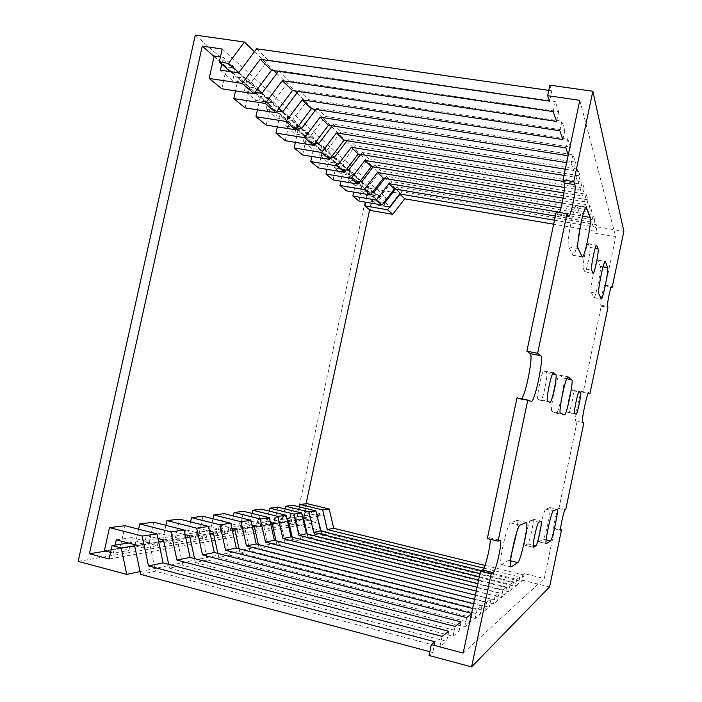 <?xml version="1.0" encoding="UTF-8"?>
<svg xmlns="http://www.w3.org/2000/svg" width="702" height="702" viewBox="0 0 702 702"><rect width="100%" height="100%" fill="white"/><g stroke="black" fill="none" stroke-linecap="round" stroke-linejoin="round"><path stroke-width="0.53" stroke-dasharray="3.51 2.63" d="M78.15 561.381L295.279 524.122L368.059 188.039L400.588 193.55L390.268 206.985L384.161 205.932L385.968 197.569L372.771 195.314L369.647 209.784M195.296 35.1L368.059 188.039M140.04 571.603L327.597 532.107L295.279 524.122M317.602 516.4L323.71 515.426L327.597 532.107M134.635 545.805L158.661 541.944M163.733 541.128L185.776 537.583M189.856 536.933L210.188 533.66M213.434 533.143L232.274 530.115M234.828 529.703L252.351 526.886M254.317 526.57L270.691 523.938M272.157 523.71L287.495 521.244M288.54 521.077L302.957 518.76M303.633 518.646L317.234 516.461M128.51 543.023L317.629 513.943L323.71 515.426M109.1 558.994L315.786 522.455L317.629 513.943M105.879 551.096L302.676 519.243L315.786 522.455M306.028 503.764L302.676 519.243M214.057 56.45L372.771 195.314M222.183 48.991L385.968 197.569M230.256 71.613L384.161 205.932M238.873 72.578L257.476 89.093M262.048 93.155L279.115 108.31M282.88 111.644L298.631 125.632M301.702 128.361L316.304 141.321M318.805 143.541L332.388 155.598M334.398 157.388L347.086 168.655M348.692 170.068L360.582 180.625M361.82 181.73L372.999 191.655M373.938 192.488L384.477 201.843M385.152 202.439L390.268 206.985M254.431 51.729L273.912 70.63M276.816 73.447L294.743 90.848M296.928 92.971L313.513 109.064M315.11 110.609L330.519 125.561M331.616 126.623L345.989 140.575M346.674 141.234L360.135 154.291M360.459 154.615L373.104 166.883M348.525 170.279L355.23 176.228L368.559 158.749L586.144 194.208L588.004 199.807L374.736 164.821L373.157 166.892L400.588 193.55M611.003 287.346L605.378 286.319L604.791 285.047C603.799 286.495 602.614 291.137 601.237 298.964L600.736 305.133L601.228 306.169L583.195 392.418L588.144 393.427M601.228 306.169L607.967 307.415M605.378 286.319L615.724 236.811L595.612 233.38L594.857 231.221L580.352 228.747M373.789 192.681L379.501 197.745L391.848 181.634L593.146 215.268L594.726 220.024L397.13 186.82L402.211 191.813L596.252 224.596L596.99 226.816L595.612 233.38M596.99 226.816L623.85 231.362M565.724 509.634L559.011 508.09L577.167 421.261L583.888 422.683M484.968 565.435L522.823 574.736L524.271 573.631L544.278 578.545L554.808 528.194L560.538 529.536M549.587 586.925L522.867 580.326L521.402 581.493L328.492 533.801L324.008 514.54L311.741 511.556L309.889 520.147L303.782 518.646L307.028 503.641M524.271 573.631L522.867 580.326M361.67 181.932L367.848 187.416L380.668 170.647L589.785 205.177L591.505 210.328L386.372 176.246L384.705 178.413M386.372 176.246L391.848 181.634M374.736 164.821L380.668 170.647M334.231 157.608L341.532 164.084L355.414 145.832L582.16 182.248L584.196 188.355L362.127 152.431L360.644 154.379M362.127 152.431L368.559 158.749M318.629 143.77L326.605 150.842L341.084 131.757L577.807 169.156L580.036 175.851L348.411 138.952L347.051 140.742M348.411 138.952L355.414 145.832M301.518 128.606L310.275 136.363L325.412 116.356L573.025 154.765L575.473 162.136L333.432 124.236L332.221 125.825M333.432 124.236L341.084 131.757M282.687 111.899L292.33 120.454L308.187 99.43L567.734 138.873L570.445 147.016L317.006 108.099L315.988 109.442M317.006 108.099L325.412 116.356M261.846 93.419L272.534 102.904L289.171 80.748L561.863 121.227L564.882 130.282L298.92 90.33L298.148 91.357M298.92 90.33L308.187 99.43M238.662 72.868L250.57 83.424L268.076 60.021L555.317 101.527L558.687 111.653L278.905 70.665L278.431 71.288M278.905 70.665L289.171 80.748M256.634 48.78L268.076 60.021M372.393 192.445L360.793 190.47L366.734 195.568L379.501 197.745M359.819 181.625L348.183 179.668L354.607 185.17L367.848 187.416M346.147 169.884L334.521 167.953L341.488 173.929L355.23 176.228M331.239 157.116L319.656 155.221L327.246 161.723L341.532 164.084M314.9 143.173L303.44 141.321L311.723 148.42L326.605 150.842M296.937 127.878L285.661 126.088L294.752 133.88L310.275 136.363M277.071 111.03L266.093 109.319L276.123 117.91L292.33 120.454M255.01 92.383L244.454 90.777L255.554 100.289L272.534 102.904M220.393 70.156L232.757 80.748L250.57 83.424M360.793 190.47L362.723 181.555L368.629 186.811L366.734 195.568M348.183 179.668L350.193 170.393L356.581 176.079L354.607 185.17M334.521 167.953L336.618 158.292L343.55 164.47L341.488 173.929M319.656 155.221L321.858 145.138L329.396 151.86L327.246 161.723M303.44 141.321L305.739 130.783L313.978 138.127L311.723 148.42M285.661 126.088L288.083 115.049L297.122 123.104L294.752 133.88M266.093 109.319L268.647 97.736L278.606 106.607L276.123 117.91M244.454 90.777L247.148 78.58L258.178 88.408L255.554 100.289M221.718 64.172L223.245 57.292L235.521 68.226L232.757 80.748M362.723 181.555L356.247 180.467L362.276 185.74L368.629 186.811M350.193 170.393L343.48 169.279L349.991 174.982L356.581 176.079M336.618 158.292L329.642 157.151L336.706 163.338L343.55 164.47M321.858 145.138L314.601 143.971L322.279 150.702L329.396 151.86M305.739 130.783L298.183 129.58L306.572 136.934L313.978 138.127M288.083 115.049L280.195 113.821L289.399 121.885L297.122 123.104M268.647 97.736L260.398 96.472L270.533 105.361L278.606 106.607M247.148 78.58L238.505 77.29L249.728 87.127L258.178 88.408M214.171 55.967L226.667 66.918L235.521 68.226M223.245 57.292L220.428 56.88M358.959 201.035L362.276 185.74M356.247 180.467L353.729 192.094M346.542 190.874L349.991 174.982M343.48 169.279L340.891 181.186M333.108 179.879L336.706 163.338M329.642 157.151L326.983 169.349M318.524 167.936L322.279 150.702M314.601 143.971L311.872 156.458M302.641 154.94L306.572 136.934M298.183 129.58L295.384 142.357M285.266 140.716L289.399 121.885M280.195 113.821L277.325 126.878M266.19 125.105L270.533 105.361M260.398 96.472L257.458 109.802M245.156 107.889L249.728 87.127M238.505 77.29L235.503 90.874M221.823 88.794L226.667 66.918M284.986 508.924L282.116 522.13L289.619 520.928L292.997 505.343M269.173 511.074L266.207 524.684L274.324 523.385L277.843 507.186M252.018 513.408L248.956 527.456L257.766 526.044L261.434 509.169M233.354 515.97L230.177 530.475L239.768 528.939L243.612 511.337M212.952 518.787L209.67 533.774L220.156 532.09L224.184 513.688M190.575 521.893L187.171 537.39L198.684 535.538L202.913 516.268M165.918 525.342L162.381 541.374L175.088 539.338L179.536 519.111M138.601 529.203L134.933 545.787L149.017 543.523L153.712 522.235M104.379 550.701L120.077 548.174L125.053 525.719M282.116 522.13L288.548 523.718L295.937 522.481L289.619 520.928M266.207 524.684L272.876 526.342L280.87 525.008L274.324 523.385M248.956 527.456L255.879 529.194L264.557 527.737L257.766 526.044M230.177 530.475L237.381 532.292L246.832 530.712L239.768 528.939M209.67 533.774L217.164 535.679L227.501 533.95L220.156 532.09M187.171 537.39L194.989 539.39L206.344 537.495L198.684 535.538M162.381 541.374L170.56 543.488L183.082 541.391L175.088 539.338M134.933 545.787L143.498 548.025L157.38 545.7L149.017 543.523M110.574 552.334L113.364 553.071L128.843 550.473L120.077 548.174M288.548 523.718L290.523 514.627L297.867 513.566L295.937 522.481M272.876 526.342L274.938 516.883L282.88 515.733L280.87 525.008M255.879 529.194L258.029 519.331L266.655 518.085L264.557 527.737M237.381 532.292L239.628 521.99L249.026 520.63L246.832 530.712M217.164 535.679L219.524 524.903L229.8 523.411L227.501 533.95M194.989 539.39L197.473 528.097L208.757 526.456L206.344 537.495M170.56 543.488L173.175 531.607L185.626 529.808L183.082 541.391M143.498 548.025L146.262 535.503L160.065 533.502L157.38 545.7M116.295 539.838L131.686 537.609L128.843 550.473M113.364 553.071L115.128 545.085M303.44 517.795L310.556 516.663L297.867 513.566M290.523 514.627L302.694 517.611M288.338 520.182L296.033 518.962L282.88 515.733M274.938 516.883L287.188 519.901M271.946 522.779L280.309 521.454L266.655 518.085M258.029 519.331L270.331 522.385M254.098 525.605L263.215 524.157L249.026 520.63M239.628 521.99L251.948 525.07M234.6 528.694L244.568 527.114L229.8 523.411M219.524 524.903L231.8 527.992M213.206 532.081L224.157 530.343L208.757 526.456M197.473 528.097L209.644 531.177M189.61 535.81L201.702 533.897L185.626 529.808M173.175 531.607L185.144 534.67M163.487 539.952L176.895 537.829L160.065 533.502M146.262 535.503L157.924 538.513M134.372 544.559L149.333 542.19L131.686 537.609M307.178 533.985L308.143 538.197L315.189 536.67L310.556 516.663M292.225 537.206L293.19 541.426L300.816 539.777L296.033 518.962M276.009 540.716L276.965 544.928L285.249 543.137L280.309 521.454M258.354 544.55L259.292 548.745L268.322 546.797L263.215 524.157M239.057 548.771L239.979 552.922L249.859 550.789L244.568 527.114M217.883 553.43L218.778 557.502L229.633 555.159L224.157 530.343M194.551 558.599L195.402 562.548L207.38 559.959L201.702 533.897M168.691 564.373L169.498 568.146L182.792 565.277L176.895 537.829M140.628 574.385L155.458 571.182L149.333 542.19M549.877 85.17L551.737 90.786L548.771 90.365M385.003 202.624L390.303 207.327L402.211 191.813M397.13 186.82L395.41 189.066M384.003 202.457L372.455 200.474L377.974 205.195L390.303 207.327M372.455 200.474L374.315 191.883L379.8 196.762L377.974 205.195M374.315 191.883L368.067 190.821L373.657 195.718L379.8 196.762M370.463 210.451L373.657 195.718M368.067 190.821L365.61 202.185M579.852 228.659L553.65 224.201M579.791 100.307L615.724 236.811M568.093 155.739L568.594 155.818L568.269 154.905M565.259 169.173L573.709 170.507L571.209 163.347L566.646 162.627M563.574 181.458L578.351 183.845L576.088 177.334L563.952 175.395M563.952 192.953L582.59 195.998L580.519 190.058L564.452 187.452M562.188 203.106L586.468 207.125L584.573 201.685L563.162 198.157M559.617 212.25L590.031 217.348L588.285 212.346L561.047 207.801M580.879 224.666L593.313 226.772L591.698 222.157L555.379 216.032M554.501 220.2L580.633 224.622M538.952 541.786L543.19 539.197C545.217 538.566 551.816 507.581 549.929 507.581L545.787 509.143C543.787 509.055 536.732 541.725 538.741 541.804L546.2 543.506M583.195 392.418L581.809 391.426C580.308 390.47 574.008 420.902 575.754 420.709L577.167 421.261M559.011 508.09L558.23 508.423C557.107 508.397 552.764 528.72 553.904 528.667L554.808 528.194M463.18 653.079L544.278 578.545M490.163 539.241L489.689 537.723L487.337 538.566M517.023 397.823L520.7 399.245L521.525 398.762M556.238 211.943L558.037 214.9L559.52 212.495M567.137 412.004L568.734 412.706C569.963 413.399 574.605 391.093 573.297 390.777L571.735 389.742C570.472 389.022 565.715 412.03 567.137 412.004L574.613 413.566M591.198 292.295L593.989 297.63C595.691 298.096 601.64 268.647 600.315 266.304L597.665 259.889C595.84 259.459 589.645 290.505 591.198 292.295L598.753 293.673M581.089 222.481L580.984 215.9L576.553 205.519C573.56 205.616 566.198 243.822 568.576 246.85L573.174 255.475C574.447 254.615 576.07 249.877 578.053 241.26M538.144 399.254L540.733 400.386C542.725 401.272 548.543 373.315 546.498 372.648L543.962 370.972C541.874 370.103 535.898 399.122 538.144 399.254L547.586 401.219M516.812 531.984C517.909 525.017 518.05 521.138 517.251 520.375L510.503 522.893C507.274 522.99 498.227 563.811 501.289 564.54L508.581 560.345L511.504 554.194M525.219 545.314L527.676 543.892C529.44 543.374 534.608 519.348 532.985 519.217L530.484 520.226C528.755 520.305 523.359 545.129 525.026 545.322L533.301 547.244M552.035 411.469L556.344 413.145C558.52 414.259 565.9 378.869 563.645 378.097L559.529 375.131C557.16 373.982 549.42 411.556 552.035 411.469L560.459 413.241M583.283 268.576L584.985 271.849C586.486 272.086 591.014 249.412 589.864 247.402L588.197 243.682C586.635 243.48 582.002 266.918 583.283 268.576L591.646 270.068M481.405 570.656L516.733 579.387L519.84 577.018L483.836 568.146M479.282 576.754L510.143 584.424L513.504 581.853L479.957 573.543M477.834 583.608L502.974 589.899L506.633 587.1L478.571 580.106M476.254 591.119L495.147 595.875L499.148 592.821L477.062 587.276M474.508 599.368L486.565 602.421L490.952 599.069L475.403 595.138M472.595 608.467L477.132 609.626L481.967 605.94L473.578 603.799M471.428 613.987L472.042 613.513L471.551 613.381M299.605 506.949L296.832 519.761L303.782 518.646M296.832 519.761L303.045 521.288L309.889 520.147M303.045 521.288L304.94 512.539L311.741 511.556M317.409 515.584L324.008 514.54M304.94 512.539L317.006 515.487M320.998 531.019L321.964 535.205L328.492 533.801M429.817 651.702L432.757 652.483L429.019 655.484M169.498 568.146L446.656 641.356L439.908 646.753L155.458 571.182M195.402 562.548L459.038 631.44L453.018 636.258L182.792 565.277M218.778 557.502L470.138 622.551L464.733 626.877L207.38 559.959M239.979 552.922L480.15 614.531L475.272 618.436L229.633 555.159M259.292 548.745L489.233 607.256L484.801 610.81L249.859 550.789M276.965 544.928L497.499 600.64L493.462 603.869L268.322 546.797M293.19 541.426L505.063 594.585L501.36 597.542L285.249 543.137M308.143 538.197L511.995 589.031L508.599 591.751L300.816 539.777M321.964 535.205L518.392 583.906L515.259 586.416L315.189 536.67M522.823 574.736L521.402 581.493M596.252 224.596L594.857 231.221M435.021 641.786L432.757 652.483M551.737 90.786L549.543 101.149M448.789 631.273L446.656 641.356M442.111 636.372L439.908 646.753M461.047 621.911L459.038 631.44M455.089 626.465L453.018 636.258M472.042 613.513L470.138 622.551M466.69 617.602L464.733 626.877M481.967 605.94L480.15 614.531M477.132 609.626L475.272 618.436M490.952 599.069L489.233 607.256M486.565 602.421L484.801 610.81M499.148 592.821L497.499 600.64M495.147 595.875L493.462 603.869M506.633 587.1L505.063 594.585M502.974 589.899L501.36 597.542M513.504 581.853L511.995 589.031M510.143 584.424L508.599 591.751M519.84 577.018L518.392 583.906M516.733 579.387L515.259 586.416M555.317 101.527L553.185 111.592M558.687 111.653L556.616 121.437M561.863 121.227L559.854 130.748M564.882 130.282L562.925 139.549M567.734 138.873L565.83 147.894M570.445 147.016L568.594 155.818M573.025 154.765L571.209 163.347M575.473 162.136L573.709 170.507M577.807 169.156L576.088 177.334M580.036 175.851L578.351 183.845M582.16 182.248L580.519 190.058M584.196 188.355L582.59 195.998M586.144 194.208L584.573 201.685M588.004 199.807L586.468 207.125M589.785 205.177L588.285 212.346M591.505 210.328L590.031 217.348M593.146 215.268L591.698 222.157M594.726 220.024L593.313 226.772M489.347 537.714L499.973 540.259M584.766 271.692L592.997 273.166M589.864 247.402L595.164 248.324M588.46 243.884L596.419 245.261M556.3 413.127L564.434 414.838M563.645 378.097L566.716 378.72M559.652 375.175L567.9 376.842M527.676 543.892L533.169 545.2M532.853 519.217L541.049 521.13M530.484 520.226L538.811 522.174M501.746 564.522L510.696 566.707M508.581 560.345L510.582 560.837M516.979 520.366L526.14 522.516M510.503 522.893L520.033 525.131M540.672 400.368L549.947 402.299M546.498 372.648L552.588 373.876M544.085 371.007L553.369 372.885M568.576 246.85L578.141 248.517M572.727 255.177L581.923 256.8M580.984 215.9L582.607 216.172M577.176 205.976L585.828 207.406M557.502 214.575L568.181 216.374M520.594 399.219L531.124 401.412M593.787 297.481L601.105 298.833M600.315 266.304L603.062 266.795M597.937 260.117L605.045 261.372M568.708 412.697L576.079 414.241M573.297 390.777L578.738 391.892M571.797 389.759L579.194 391.277M558.23 508.423L564.996 509.977M554.001 528.659L560.626 530.212M604.913 285.161L611.477 286.355M600.736 305.133L607.52 306.397M581.87 391.444L588.601 392.822M575.754 420.709L582.572 422.148M543.19 539.197L546.174 539.899M549.806 507.581L557.107 509.257M545.787 509.143L553.308 510.88M489.689 537.723L500.105 540.215M584.985 271.849L593.093 273.297M588.197 243.682L596.586 245.138M556.344 413.145L564.478 414.847M559.529 375.131L567.962 376.834M532.985 519.217L541.119 521.112M525.026 545.322L533.371 547.323M517.251 520.375L526.272 522.49M501.289 564.54L510.845 566.883M540.733 400.386L549.973 402.307M543.962 370.972L553.422 372.876M573.174 255.475L582.098 257.046M576.553 205.519L586.179 207.116M558.037 214.9L568.348 216.628M520.7 399.245L531.16 401.43M593.989 297.63L601.21 298.964M597.665 259.889L605.247 261.223M568.734 412.706L576.105 414.241M571.735 389.742L579.22 391.268M553.904 528.667L560.67 530.256M604.791 285.047L611.582 286.284M581.809 391.426L588.636 392.822M549.929 507.581L557.169 509.248M538.741 541.804L546.279 543.602"/><path stroke-width="1.05" d="M244.454 42.041L228.536 63.399L219.287 62.048L222.183 48.991L202.264 46.13L89.408 553.764L109.1 558.994L112.083 545.551L121.235 547.955L126.737 574.411L78.15 561.381L195.296 35.1L244.454 42.041L254.431 51.729M126.737 574.411L140.04 571.603M121.235 547.955L134.635 545.805M158.661 541.944L163.733 541.128M185.776 537.583L189.856 536.933M210.188 533.66L213.434 533.143M232.274 530.115L234.828 529.703M252.351 526.886L254.317 526.57M270.691 523.938L272.157 523.71M287.495 521.244L288.54 521.077M302.957 518.76L303.633 518.646M112.083 545.551L128.51 543.023M89.408 553.764L105.879 551.096M369.647 209.784L306.028 503.764M202.264 46.13L214.057 56.45M219.287 62.048L230.256 71.613M228.536 63.399L238.873 72.578M257.476 89.093L262.048 93.155M279.115 108.31L282.88 111.644M298.631 125.632L301.702 128.361M316.304 141.321L318.805 143.541M332.388 155.598L334.398 157.388M347.086 168.655L348.692 170.068M360.582 180.625L361.82 181.73M372.999 191.655L373.938 192.488M384.477 201.843L385.152 202.439M273.912 70.63L276.816 73.447M294.743 90.848L296.928 92.971M313.513 109.064L315.11 110.609M330.519 125.561L331.616 126.623M345.989 140.575L346.674 141.234M373.104 166.883L361.67 181.932L359.819 181.625M526.869 351.167L556.238 211.943L567.032 213.75L537.635 353.299L526.869 351.167L530.212 353.615L540.742 355.703L537.635 353.299M562.986 179.966L579.791 100.307L547.648 95.691L549.877 85.17L592.839 91.242L573.78 181.704L562.986 179.966L564.171 182.941L574.859 184.67L573.78 181.704M527.79 400.07L498.078 541.145L487.337 538.566L517.023 397.823L527.79 400.07L531.221 401.439C534.722 402.851 544.217 357.274 540.742 355.703M588.144 393.427L589.926 393.796L588.636 392.822C587.241 391.883 580.94 422.358 582.572 422.148L583.888 422.683L565.724 509.634L564.996 509.977C563.943 509.968 559.599 530.317 560.67 530.256L561.521 529.764L549.587 586.925L471.586 666.9L429.019 655.484L431.318 644.611L463.18 653.079L480.449 571.209L491.181 573.859L471.586 666.9M611.003 287.346L612.118 287.548L611.582 286.284C610.643 285.942 606.712 305.379 607.52 306.397L607.967 307.415L589.926 393.796M592.839 91.242L623.85 231.362L612.118 287.548M560.538 529.536L561.521 529.764M384.705 178.413L373.789 192.681L372.393 192.445M360.644 154.379L348.525 170.279L346.147 169.884M347.051 140.742L334.231 157.608L331.239 157.116M332.221 125.825L318.629 143.77L314.9 143.173M315.988 109.442L301.518 128.606L296.937 127.878M298.148 91.357L282.687 111.899L277.071 111.03M278.431 71.288L261.846 93.419L255.01 92.383M548.771 90.365L256.634 48.78L238.662 72.868L220.393 70.156L221.718 64.172M220.428 56.88L214.171 55.967L209.178 78.44L221.823 88.794L254.019 93.699L242.19 83.415L260.205 59.31L271.56 70.279L254.019 93.699M353.729 192.094L352.869 196.051L358.959 201.035L382.037 205.019L376.369 200.088L388.961 183.643L394.401 188.891L382.037 205.019M340.891 181.186L339.961 185.486L346.542 190.874L370.472 194.954L364.338 189.628L377.422 172.499L383.31 178.185L370.472 194.954M326.983 169.349L325.965 174.035L333.108 179.879L357.95 184.073L351.29 178.282L364.917 160.416L371.297 166.585L357.95 184.073M311.872 156.458L310.758 161.583L318.524 167.936L344.349 172.244L337.1 165.944L351.298 147.28L358.257 153.992L344.349 172.244M295.384 142.357L294.147 147.99L302.641 154.94L329.528 159.363L321.613 152.474L336.433 132.924L344.033 140.26L329.528 159.363M277.325 126.878L275.956 133.099L285.266 140.716L313.32 145.261L304.624 137.706L320.138 117.181L328.475 125.237L313.32 145.261M257.458 109.802L255.94 116.716L266.19 125.105L295.498 129.773L285.916 121.437L302.185 99.851L311.381 108.731L295.498 129.773M235.503 90.874L233.792 98.587L245.156 107.889L275.833 112.671L265.216 103.44L282.309 80.669L292.506 90.505L275.833 112.671M352.869 196.051L376.369 200.088M339.961 185.486L364.338 189.628M325.965 174.035L351.29 178.282M310.758 161.583L337.1 165.944M294.147 147.99L321.613 152.474M275.956 133.099L304.624 137.706M255.94 116.716L285.916 121.437M233.792 98.587L265.216 103.44M209.178 78.44L242.19 83.415M479.957 573.543L313.645 532.335L308.924 511.933L315.944 510.916L320.595 530.923L481.405 570.656M313.645 532.335L320.595 530.923M478.571 580.106L298.912 535.328L294.033 514.092L301.632 512.986L306.423 533.801L479.282 576.754M298.912 535.328L306.423 533.801M477.062 587.276L282.915 538.574L277.878 516.426L286.118 515.233L291.076 536.916L477.834 583.608M282.915 538.574L291.076 536.916M475.403 595.138L265.496 542.111L260.275 518.971L269.27 517.672L274.394 540.303L476.254 591.119M265.496 542.111L274.394 540.303M473.578 603.799L246.455 545.981L241.049 521.753L250.886 520.331L256.195 544.006L474.508 599.368M246.455 545.981L256.195 544.006M471.551 613.381L225.553 550.228L219.945 524.806L230.747 523.244L236.249 548.051L472.595 608.467M225.553 550.228L236.249 548.051M431.318 644.611L435.021 641.786L148.482 565.882L142.19 536.047L156.95 533.915L163.11 562.907L442.111 636.372L448.789 631.273L176.957 560.099L170.911 531.897L184.135 529.984L190.066 557.432L455.089 626.465L461.047 621.911L202.501 554.905L196.683 528.167L208.608 526.447L214.312 552.509L466.69 617.602L471.428 613.987M202.501 554.905L214.312 552.509M176.957 560.099L190.066 557.432M148.482 565.882L163.11 562.907M308.924 511.933L285.565 506.247L292.997 505.343L315.944 510.916M294.033 514.092L269.805 508.16L277.843 507.186L301.632 512.986M277.878 516.426L252.711 510.231L261.434 509.169L286.118 515.233M260.275 518.971L234.108 512.486L243.612 511.337L269.27 517.672M241.049 521.753L213.794 514.952L224.184 513.688L250.886 520.331M219.945 524.806L191.506 517.655L202.913 516.268L230.747 523.244M196.683 528.167L166.953 520.63L179.536 519.111L208.608 526.447M170.911 531.897L139.768 523.929L153.712 522.235L184.135 529.984M142.19 536.047L109.503 527.606L125.053 525.719L156.95 533.915M285.565 506.247L284.986 508.924M269.805 508.16L269.173 511.074M252.711 510.231L252.018 513.408M234.108 512.486L233.354 515.97M213.794 514.952L212.952 518.787M191.506 517.655L190.575 521.893M166.953 520.63L165.918 525.342M139.768 523.929L138.601 529.203M109.503 527.606L104.379 550.701L110.574 552.334M115.128 545.085L116.295 539.838L134.372 544.559L140.628 574.385L429.817 651.702M302.694 517.611L303.44 517.795L307.178 533.985M287.188 519.901L288.338 520.182L292.225 537.206M270.331 522.385L271.946 522.779L276.009 540.716M251.948 525.07L254.098 525.605L258.354 544.55M231.8 527.992L234.6 528.694L239.057 548.771M209.644 531.177L213.206 532.081L217.883 553.43M185.144 534.67L189.61 535.81L194.551 558.599M157.924 538.513L163.487 539.952L168.691 564.373M395.41 189.066L385.003 202.624L384.003 202.457M365.61 202.185L364.821 205.835L370.463 210.451L392.76 214.338L387.495 209.766L399.64 193.945L404.685 198.815L392.76 214.338M364.821 205.835L387.495 209.766M580.352 228.747L579.852 228.659M553.65 224.201L404.685 198.815M260.205 59.31L549.543 101.149L547.648 95.691M282.309 80.669L556.616 121.437L553.185 111.592L271.56 70.279M302.185 99.851L562.925 139.549L559.854 130.748L292.506 90.505M568.269 154.905L565.83 147.894L311.381 108.731M320.138 117.181L568.093 155.739M566.646 162.627L328.475 125.237M336.433 132.924L565.259 169.173M563.952 175.395L344.033 140.26M351.298 147.28L563.574 181.458M564.452 187.452L358.257 153.992M364.917 160.416L563.952 192.953M563.162 198.157L371.297 166.585M377.422 172.499L562.188 203.106M561.047 207.801L383.31 178.185M388.961 183.643L559.617 212.25M555.379 216.032L394.401 188.891M399.64 193.945L554.501 220.2M480.449 571.209L482.537 569.998C485.012 569.164 490.891 545.34 490.163 539.241M521.525 398.762C525.921 394.629 533.573 354.931 530.212 353.615M559.52 212.495C562.407 205.747 565.584 185.653 564.171 182.941M601.237 298.964L601.298 298.982C602.886 299.421 608.845 269.928 607.634 267.611L605.247 261.223C603.536 260.811 597.323 291.909 598.753 293.673L601.298 298.982M578.053 241.26L581.089 222.481M511.504 554.194L516.812 531.984M483.836 568.146L327.272 529.562L333.704 528.264L484.968 565.435M327.272 529.562L322.701 509.942L329.203 509.003L333.704 528.264M322.701 509.942L300.14 504.475L307.028 503.641L329.203 509.003M300.14 504.475L299.605 506.949M317.006 515.487L320.998 531.019M546.472 543.576L550.482 540.926C552.386 540.268 558.985 509.231 557.221 509.257L553.308 510.88C551.439 510.819 544.392 543.55 546.279 543.602L546.2 543.506M567.032 213.75L568.681 216.69C571.077 216.374 576.526 188.127 574.859 184.67M491.181 573.859L493.164 572.621C495.981 571.489 502.702 540.944 500.289 540.268L498.078 541.145M574.613 413.566L576.105 414.241C577.237 414.926 581.888 392.576 580.668 392.286L579.22 391.268C578.044 390.566 573.28 413.61 574.613 413.566M578.141 248.517L582.344 257.09C584.889 257.204 592.005 221.262 590.189 217.445L586.179 207.116C583.362 207.248 575.947 245.516 578.141 248.517M547.586 401.219L549.999 402.316C551.86 403.176 557.686 375.158 555.782 374.517L553.422 372.876C551.474 372.034 545.489 401.114 547.586 401.219M511.267 566.847L517.734 562.574C520.787 561.302 529.08 522.911 526.395 522.516L520.033 525.131C516.997 525.28 507.976 566.189 510.845 566.883L510.696 566.707M533.546 547.306L535.872 545.849C537.53 545.305 542.69 521.235 541.172 521.13L538.811 522.174C537.188 522.279 531.8 547.156 533.371 547.323L533.301 547.244M560.459 413.241L564.478 414.847C566.505 415.944 573.885 380.484 571.788 379.747L567.962 376.834C565.759 375.71 558.002 413.355 560.459 413.241M591.646 270.068L593.199 273.315C594.603 273.543 599.148 250.825 598.095 248.833L596.586 245.138C595.12 244.954 590.47 268.427 591.646 270.068M482.537 569.998L493.164 572.621M595.164 248.324L598.095 248.833M566.716 378.72L571.788 379.747M533.169 545.2L535.872 545.849M510.582 560.837L517.734 562.574M552.588 373.876L555.782 374.517M582.607 216.172L590.189 217.445M585.828 207.406L586.749 207.564M603.062 266.795L607.634 267.611M605.045 261.372L605.493 261.451M578.738 391.892L580.668 392.286M546.174 539.899L550.482 540.926"/></g></svg>
